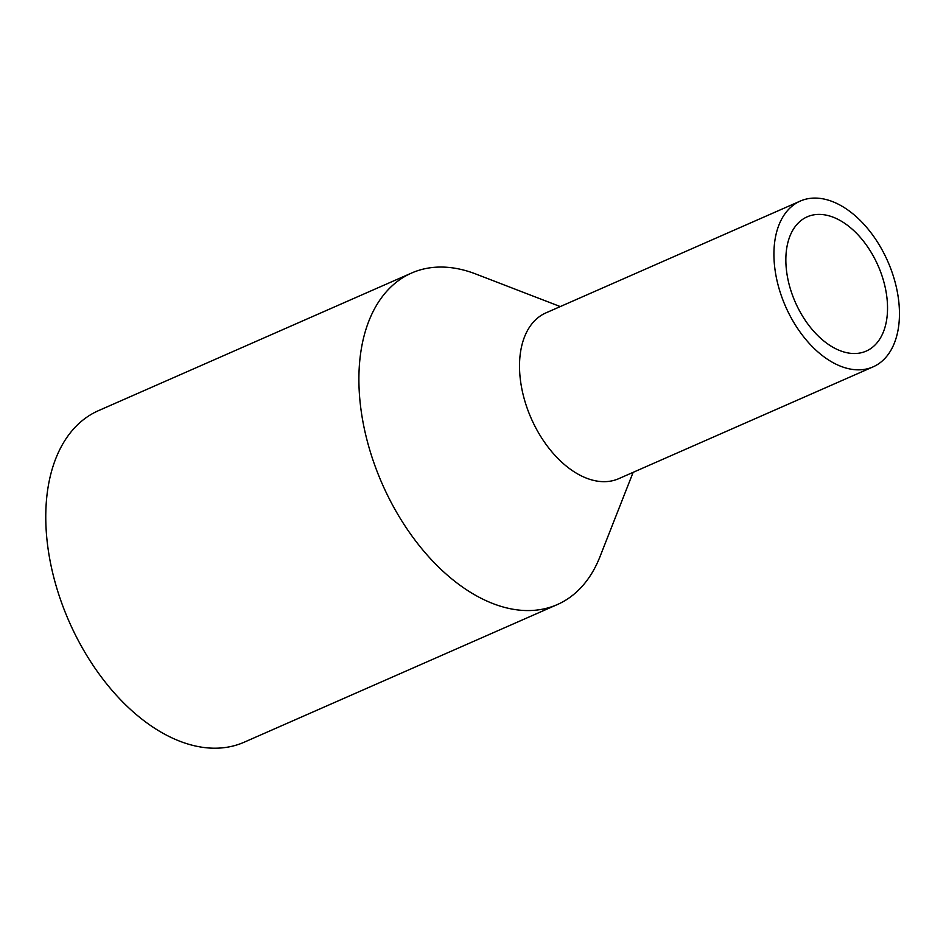 <?xml version="1.0" encoding="UTF-8"?>
<svg xmlns="http://www.w3.org/2000/svg" width="946" height="946" viewBox="0 0 946 946"><rect width="100%" height="100%" fill="white"/><g stroke="black" fill="none" stroke-linecap="round" stroke-linejoin="round"><path stroke-width="1.42" d="M633.134 472.338L600 556.65A181.076 111.711 -113.7 0 1 557.3 604.577A181.076 111.711 -113.7 0 1 537.423 609.993A181.076 111.711 -113.7 0 1 375.929 468.388A181.076 111.711 -113.7 0 1 411.569 273.039A181.076 111.711 -113.7 0 1 431.447 267.623A181.076 111.711 -113.7 0 1 475.743 273.985L560.269 306.575M557.3 604.577L244.174 742.208A181.076 111.711 -113.7 0 1 224.297 747.636A181.076 111.711 -113.7 0 1 62.803 606.019A181.076 111.711 -113.7 0 1 98.443 410.67L411.569 273.039M873.123 366.847L618.719 478.676A90.544 55.849 -113.7 0 1 608.775 481.384A90.544 55.849 -113.7 0 1 528.034 410.588A90.544 55.849 -113.7 0 1 545.854 312.913L800.257 201.084A90.544 55.849 -113.7 0 1 810.202 198.364A90.544 55.849 -113.7 0 1 890.943 269.172A90.544 55.849 -113.7 0 1 873.123 366.847A90.544 55.849 -113.7 0 1 863.19 369.555A90.544 55.849 -113.7 0 1 782.437 298.759A90.544 55.849 -113.7 0 1 800.257 201.084M858.152 353.296A73.339 45.242 -113.7 0 1 792.748 295.944A73.339 45.242 -113.7 0 1 807.186 216.823A73.339 45.242 -113.7 0 1 815.227 214.636A73.339 45.242 -113.7 0 1 880.643 271.987A73.339 45.242 -113.7 0 1 866.205 351.096A73.339 45.242 -113.7 0 1 858.152 353.296"/></g></svg>
